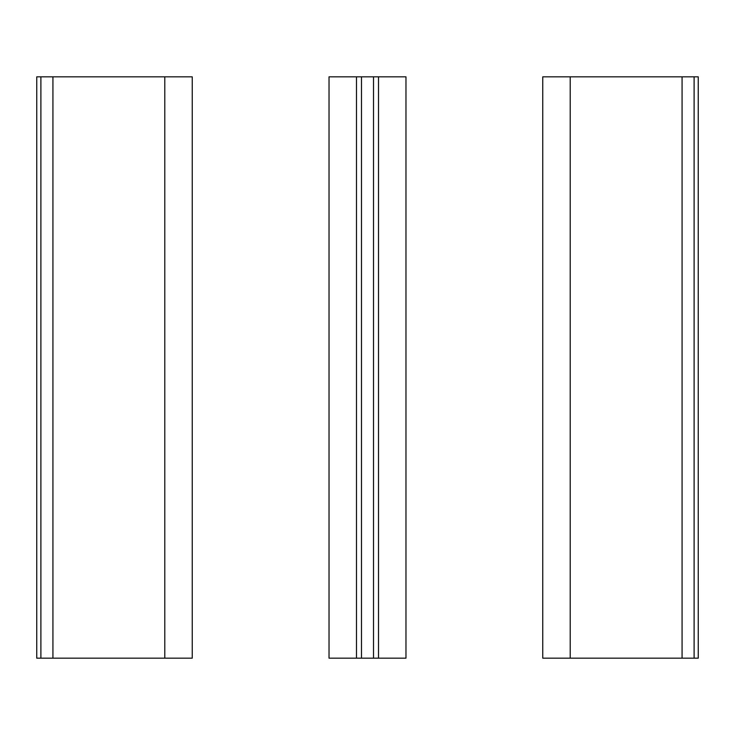 <?xml version="1.0" encoding="UTF-8"?>
<svg xmlns="http://www.w3.org/2000/svg" width="735" height="735" viewBox="0 0 735 735"><rect width="100%" height="100%" fill="white"/><g stroke="black" fill="none" stroke-linecap="round" stroke-linejoin="round"><path stroke-width="1.1" d="M694.106 658.174L694.106 76.826L698.241 76.826L698.25 658.174L570.213 658.174L570.213 76.826L682.071 76.826L682.071 658.174M694.106 76.826L682.071 76.826M570.213 658.174L542.761 658.174L542.761 76.826L570.213 76.826M405.968 658.174L405.968 76.826L378.516 76.826L378.516 658.174L405.968 658.174M378.516 658.174L373.518 658.174L373.518 76.826L378.516 76.826M329.032 658.174L329.032 76.826L356.484 76.826L356.484 658.174L329.032 658.174M373.518 658.174L356.484 658.174M373.518 76.826L356.484 76.826M36.75 658.174L164.787 658.174L164.787 76.826L36.759 76.826L36.75 658.174M164.787 658.174L192.239 658.174L192.239 76.826L164.787 76.826M361.482 658.174L361.482 76.826M40.894 658.174L40.894 76.826M52.929 658.174L52.929 76.826"/></g></svg>

